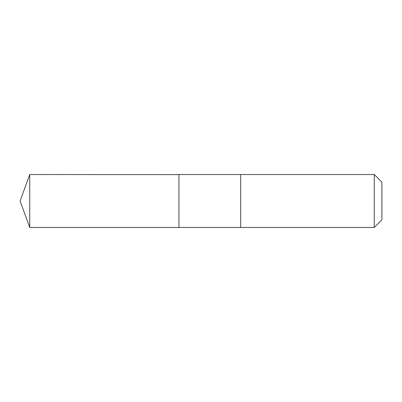 <?xml version="1.0" encoding="UTF-8"?>
<svg xmlns="http://www.w3.org/2000/svg" width="402" height="402" viewBox="0 0 402 402"><rect width="100%" height="100%" fill="white"/><g stroke="black" fill="none" stroke-linecap="round" stroke-linejoin="round"><path stroke-width="0.6" d="M178.94 174.629L29.738 174.528L29.738 227.472L178.94 227.472L178.94 174.528L240.708 174.528L240.708 227.472L178.94 227.472L178.94 174.629M240.708 174.528L240.708 227.472L374.257 227.472L374.257 174.528L240.708 174.528M374.257 174.528L381.9 182.171L381.9 219.829L374.257 227.472M178.94 227.472L29.738 227.472L20.1 201L29.738 227.472M20.1 201L29.738 174.528"/></g></svg>
